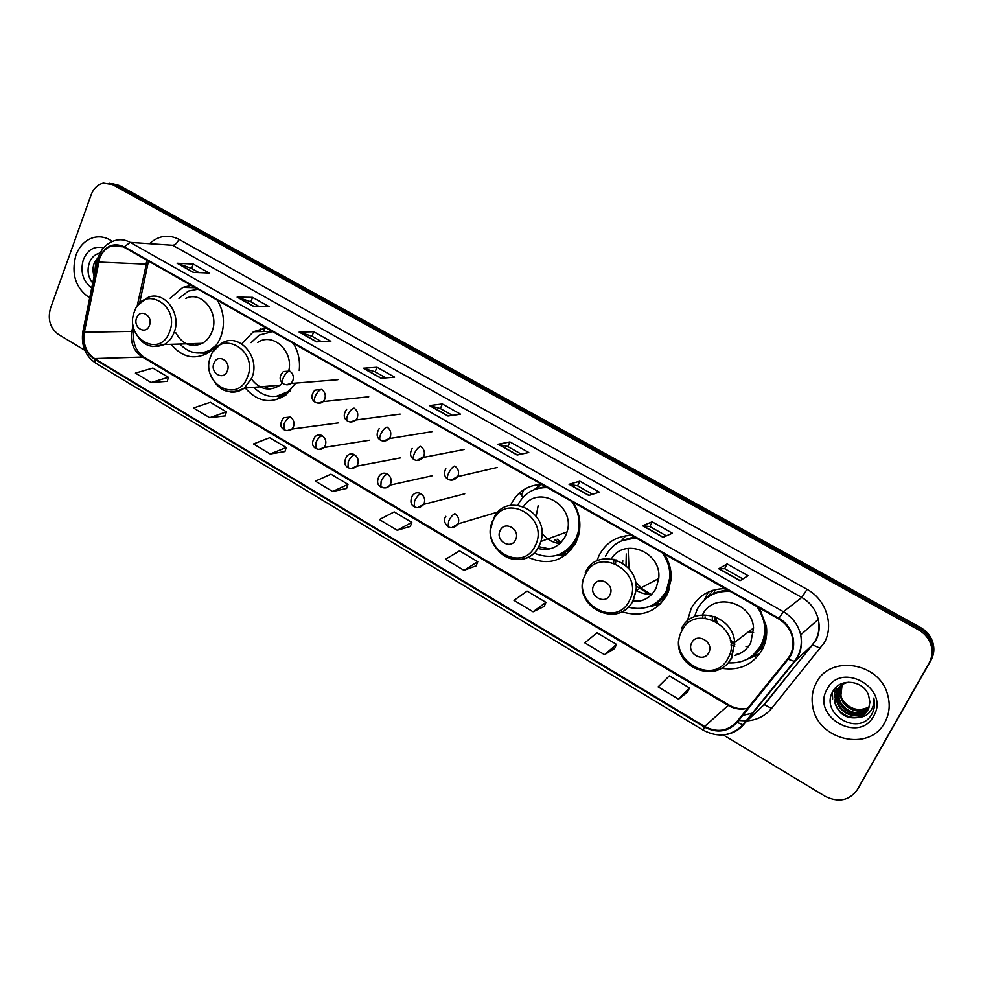 <?xml version="1.0" encoding="UTF-8"?>
<svg xmlns="http://www.w3.org/2000/svg" width="983" height="983" viewBox="0 0 983 983"><rect width="100%" height="100%" fill="white"/><g stroke="black" fill="none" stroke-linecap="round" stroke-linejoin="round"><path stroke-width="1.47" d="M725.319 588.633C709.861 588.805 698.471 595.452 691.147 608.563L687.277 621.145M721.792 668.329C739.634 670.922 753.138 664.68 762.292 649.628C765.99 642.513 767.367 634.821 766.421 626.552L759.552 608.072M702.771 615.1L702.82 618.037M751.479 656.484L759.761 653.72M631.528 535.391C616.796 535.772 605.97 542.456 599.065 555.432L596.89 560.949M622.153 611.844C641.629 617.631 656.619 611.918 667.125 594.703L671.192 579.245C671.561 570.177 669.263 561.748 664.262 553.97L664.705 554.658M613.92 559.278L613.625 562.878M653.953 604.459L660.908 603.488M534.088 489.669L541.756 484.435C527.724 485.012 517.439 491.721 510.914 504.562L510.595 505.299M528.166 557.287C548.465 566.22 564.439 561.182 576.075 542.161L578.668 535.022C581.358 523.46 579.503 512.524 573.126 502.227M561.858 553.761L567.117 553.859M245.222 388.039C257.767 402.182 271.505 404.369 286.422 394.588L295.514 383.112M171.189 344.308C181.622 357.013 193.626 360.061 207.216 353.45C213.25 349.837 217.747 344.382 220.708 337.083C225.242 324.267 224.149 311.992 217.403 300.257M450.447 497.484L452.61 496.919M482.69 516.567L486.106 515.547M449.747 452.291L452.364 451.787M482.014 470.992L485.995 470.071M570.84 550.161L568.063 550.591M664.729 598.782L660.785 600.134M763.226 647.711L758.507 650.549M259.979 331.603L260.692 328.703M299.225 370.505C300.294 360.65 298.316 351.607 293.303 343.35M266.074 327.892L253.43 331.738L242.432 342.956M191.243 285.402L182.85 287.405L170.108 298.205M523.067 497.3L519.393 493.024M712.945 590.291L707.748 597.136M857.25 789.767L930.999 660.183C934.366 653.928 934.735 647.342 932.093 640.425C929.746 634.846 925.863 630.521 920.444 627.449L119.127 185.431L112.467 183.698M723.291 734.928L825.204 796.316C838.622 802.865 849.324 800.641 857.336 789.632L929.193 662.849C932.584 656.546 932.953 649.91 930.287 642.931C927.927 637.316 924.008 632.954 918.564 629.857L112.566 184.632L115.859 185.037L109.174 183.293L115.859 185.037L919.51 628.653L115.859 185.037L119.127 185.431M929.193 662.849L930.102 661.51C933.481 655.231 933.85 648.62 931.196 641.678C928.837 636.075 924.942 631.737 919.51 628.653C924.942 631.737 928.837 636.075 931.196 641.678C933.85 648.62 933.481 655.231 930.102 661.51L858.478 787.862L930.999 660.183M184.374 287.454L184.521 286.766M75.888 255.273C70.985 273.987 75.58 288.203 89.686 297.923C75.58 288.203 70.985 273.987 75.888 255.273C79.402 246.069 85.177 240.196 93.213 237.64C85.177 240.196 79.402 246.069 75.888 255.273M816.295 682.902C812.474 690.091 811.27 697.856 812.708 706.175C817.082 740.101 869.5 752.659 884.798 722.468C889.517 713.781 890.438 704.442 887.563 694.465C879.158 662.075 829.701 654.69 816.295 682.902C812.474 690.091 811.27 697.856 812.708 706.175C817.082 740.101 869.5 752.659 884.798 722.468C889.517 713.781 890.438 704.442 887.563 694.465C879.158 662.075 829.701 654.69 816.295 682.902M99.688 258.332C102.06 252.152 105.906 248.06 111.251 246.033C115.638 244.57 119.926 244.988 124.141 247.298L778.573 618.872C785.909 623.247 790.553 629.525 792.495 637.721C794.006 645.659 792.409 652.7 787.678 658.807L736.623 721.977C727.666 731.364 716.988 732.863 704.614 726.486L94.54 358.574C86.123 352.553 82.719 343.767 84.341 332.242L99.688 258.332M99.271 258.099L83.911 332.094C82.24 343.903 85.73 352.897 94.356 359.078L704.332 727.027C717.012 733.564 727.948 732.028 737.139 722.407L788.206 659.249C798.466 647.318 793.637 626.159 778.868 618.295L124.325 246.782C113.303 242.101 104.948 245.873 99.271 258.099M740.027 580.72L748.051 575.694L727.137 563.947L718.757 568.727L740.027 580.72M742.89 578.926L724.68 568.678L718.757 568.727M724.704 568.69L727.137 563.947M663.07 537.32L672.372 533.179L652.196 521.838L642.563 525.758L663.07 537.32M666.388 535.846L649.837 526.532L642.563 525.758M649.874 526.544L652.196 521.838M588.829 495.457L599.323 492.139L579.835 481.203L569.034 484.3L588.829 495.457M592.565 494.277L577.586 485.835L569.034 484.3M577.623 485.86L579.835 481.203M517.181 455.043L528.768 452.512L509.944 441.932L498.062 444.267L517.181 455.043M521.309 454.146L507.781 446.528L498.062 444.267M507.818 446.552L509.944 441.932M193.27 272.377L209.268 273.041L193.282 264.058L177.087 263.247L193.27 272.377M198.959 272.61L191.525 268.42L177.087 263.247M191.599 268.457L193.282 264.058M253.835 306.536L269.084 306.635L252.582 297.37L237.124 297.112L253.835 306.536M259.266 306.573L250.751 301.781L237.124 297.112M250.825 301.806L252.582 297.37M316.415 341.826L330.841 341.322L313.798 331.75L299.139 332.082L316.415 341.826M321.552 341.642L311.894 336.211L299.139 332.082M311.955 336.247L313.798 331.75M381.085 378.295L394.638 377.165L377.03 367.273L363.231 368.232L381.085 378.295M385.914 377.89L375.051 371.771L363.231 368.232M375.101 371.807L377.03 367.273M447.965 416.018L460.572 414.199L442.375 403.976L429.497 405.598L447.965 416.018M452.463 415.367L440.31 408.523L429.497 405.598M440.347 408.547L442.375 403.976M112.381 241.462C106.324 237.136 99.934 235.859 93.213 237.64C99.934 235.859 106.324 237.136 112.381 241.462M112.566 184.632L103.387 183.133C97.71 184.485 93.618 188.38 91.124 194.818L50.465 308.367C47.516 319.475 50.17 328.162 58.427 334.417L84.796 350.292M533.044 611.795L545.934 602.346L527.109 591.127L513.974 600.355L533.044 611.795L544.213 606.45M604.533 654.715L616.476 644.393L597 632.782L584.787 642.857L604.533 654.715L614.621 648.51M678.589 699.171L689.501 687.928L669.325 675.899L658.131 686.884L678.589 699.171L687.498 692.057M332.647 491.5L347.994 484.361L330.952 474.199L315.408 481.154L332.647 491.5L346.618 488.428M270.178 453.999L286.225 447.535L269.711 437.693L253.479 443.972L270.178 453.999L284.947 451.578M209.686 417.689L226.373 411.865L210.387 402.33L193.516 407.982L209.686 417.689L225.193 415.895M151.087 382.51L168.376 377.288L152.869 368.047L135.421 373.098L151.087 382.51L167.294 381.306M463.976 570.337L477.75 561.711L459.553 550.861L445.545 559.278L463.976 570.337L476.153 565.803M397.218 530.267L411.816 522.403L394.195 511.897L379.401 519.565L397.218 530.267L410.316 526.483M411.816 522.403L410.292 526.569M347.994 484.361L346.581 488.514M286.225 447.535L284.91 451.676M226.373 411.865L225.168 415.981M168.376 377.288L167.27 381.392M477.75 561.711L476.116 565.889M545.934 602.346L544.164 606.548M616.476 644.393L614.572 648.608M689.501 687.928L687.461 692.143M94.135 276.051C92.537 271.591 92.623 267.143 94.405 262.682L98.239 257.251M94.663 273.471L95.707 262.744L97.563 259.487M103.62 247.863C94.454 245.689 87.696 249.596 83.358 259.586C80.065 271.652 82.855 281.126 91.702 288.007M100.033 253.11C95.437 254.019 92.009 256.895 89.748 261.711C86.762 269.76 87.757 276.85 92.721 282.993M149.416 325.447C153.459 315.752 139.991 307.937 136.625 317.964C132.619 327.597 145.988 335.461 149.416 325.447M175.736 332.709C182.433 344.492 191.316 348.031 202.375 343.325C206.639 340.88 209.797 337.095 211.861 331.984C220.045 313.393 201.81 290.083 185.799 298.427M197.939 289.211L188.404 291.091L178.918 298.328M263.813 331.529L264.525 328.015M190.591 343.694L194.72 345.524M179.926 344.038C189.068 353.475 199.156 355.465 210.165 350.009L212.537 349.432M210.165 350.009L216.469 344.91M205.791 354.224L203.149 353.204M227.294 371.009C231.57 361.203 217.538 353.057 213.95 363.206C209.711 372.95 223.632 381.158 227.294 371.009M288.805 370.628C293.585 350.784 272.586 331.996 257.669 342.453M272.574 331.578L259.143 335.117L251.034 342.674M263.972 386.503L269.944 389.047M276.346 396.37L290.513 390.669M253.7 387.339C264.746 398.054 276.383 399.331 288.609 391.197L294.925 384.267M251.378 378.922C259.733 389.71 269.305 391.799 280.106 385.189L282.416 383.137M281.666 397.673L277.611 396.456M261.183 387.462L260.372 386.798M515.584 539.692C520.818 529.493 504.562 520.044 500.126 530.648C494.941 540.761 511.074 550.271 515.584 539.692M537.64 548.391C549.878 551.303 559.155 547.199 565.483 536.054L567.056 531.889C575.78 505.471 538.18 483.857 523.62 506.454M534.064 553.097C551.868 560.236 565.766 555.542 575.743 539.003L577.979 532.933C580.646 521.604 578.557 511.099 571.713 501.428M547.445 487.642C534.101 487.261 524.222 493.061 517.808 505.041M559.929 554.252C567.412 551.328 573.028 546.118 576.763 538.61L579.687 529.309M546.769 487.261L537.64 488.502M557.066 539.176L561.121 542.395M554.891 539.986L560.212 543.292M568.469 550.308L571.307 549.608M538.143 505.692L536.19 516.161M541.928 533.105C546.634 539.176 552.606 542.677 559.855 543.624M538.684 546.659L549.644 548.919M565.692 555.014L555.862 555.628M609.902 594.875C615.481 584.566 598.438 574.674 593.72 585.401C588.203 595.637 605.086 605.589 609.902 594.875M632.45 601.584C642.993 602.014 650.869 597.59 656.054 588.313L658.745 578.532C661.977 552.163 624.365 536.853 611.463 558.799M628.493 607.273C645.008 611.021 657.59 605.639 666.216 591.152L669.816 577.66C670.234 568.567 667.703 560.285 662.223 552.815M636.873 538.414C622.694 537.848 612.237 543.759 605.503 556.157M654.002 604.262C659.691 601.117 664.053 596.57 667.101 590.648L670.701 577.193L668.415 562.055M635.976 537.91L622.214 540.539M658.512 580.584L656.435 579.737M628.174 549.276L629.009 568.813M635.387 581.617L642.341 588.952L650.82 594.31M626.294 554.007L625.999 565.716M636.05 585.88L649.247 594.31M615.923 559.855L615.542 563.603M661.424 599.593L665.356 597.811M622.829 560.74L622.509 563.038M636.075 590.267C641.027 593.277 646.298 594.604 651.889 594.248M633.765 600.343L642.071 600.466M660.023 604.373L648.35 606.88M625.766 535.76L621.637 540.552L634.268 536.939M708.718 652.687C714.653 642.268 696.8 631.897 691.762 642.771C685.876 653.105 703.582 663.537 708.718 652.687M735.063 655.354C742.018 653.412 747.24 649.271 750.717 642.943L753.568 627.965C752.142 601.596 713.117 591.889 702.55 614.756M728.403 662.886C742.779 663.574 753.568 657.824 760.756 645.634C764.012 639.392 765.241 632.634 764.467 625.36C763.631 618.467 761.075 612.188 756.824 606.523M730.308 591.471C715.44 590.672 704.442 596.546 697.303 609.067L694.514 616.648M753.125 655.17L761.493 645.032C764.737 638.803 765.978 632.057 765.204 624.795L758.729 607.605M729.177 590.832C721.977 590.562 715.415 592.294 709.517 596.005M753.629 632.634L748.481 631.848M715.378 616.783L716.963 621.883M730.295 640.007L734.731 643.079M714.1 616.304L715.034 620.838M730.713 642.145L734.805 644.443M705.094 616.759L705.106 618.098M759.281 649.652L763.852 646.261M712.306 617.705L712.368 619.683M730.996 645.02L734.793 646.249M745.986 646.703L748.763 646.077M736.144 654.506L739.621 653.67M759.343 654.297L746.306 659.63M715.391 589.628L713.793 593.118L727.051 589.616M868.812 708.006C859.277 715.735 842.37 708.153 840.44 695.595L841.804 684.893M868.947 707.649C859.363 715.034 842.812 707.428 840.92 695.042L842.124 684.684M842.284 684.352L842.701 683.541M868.21 709.382C858.982 718.499 840.551 711.102 838.548 697.819L840.625 685.765M868.37 709.038C859.044 717.811 841.006 710.365 839.027 697.266L840.907 685.544M867.473 710.684C858.749 721.203 838.708 714.113 836.631 700.068L838.438 688.419L839.519 686.736M867.67 710.365C858.798 720.539 839.175 713.351 837.111 699.503L839.789 686.478M858.724 717.43L867.866 710.021L868.665 708.387L869.906 702.12L868.616 695.472C863.787 680.31 840.404 677.643 833.24 690.816C818.839 712.994 857.68 736.931 871.171 715.255L871.847 714.15C874.538 709.185 875.189 703.816 873.801 698.065C874.354 703.423 873.015 708.079 869.808 712.036C866.981 715.341 863.283 717.148 858.724 717.43C846.695 719.409 838.683 714.383 834.69 702.341L836.508 690.631C839.175 686.023 843.316 683.197 848.907 682.141M866.846 711.606C858.638 723.193 837.295 716.41 835.181 701.776L836.988 690.078L838.757 687.51M869.218 706.814C858.995 711.901 850.111 709.603 842.578 699.908M840.379 695.214L839.396 689.095M827.133 689.169C810.778 716.054 858.995 744.401 873.666 716.042C890.426 688.604 841.092 660.613 827.133 689.169M830.389 701.174L830.438 699.515M832.11 692.954L832.65 699.011L832.38 692.376M834.53 696.529L834.456 689.095M859.941 714.752C848.145 713.437 840.428 707.182 836.791 695.964M836.459 694.416L836.14 691.823M836.115 691.368L836.349 687.08M834.493 696.886L834.211 689.415M858.761 714.985C847.801 713.4 840.49 707.477 836.828 697.217M836.361 695.386L835.931 692.388M835.894 691.848L836.115 687.289M920.444 627.449L918.564 629.857M147.131 260.36L137.092 306.401M150.104 243.194C158.988 235.478 168.584 234.187 178.894 239.324L807.068 589.37L801.759 597.455L172.603 245.258L130.211 242.383L124.325 246.782M807.068 589.37C826.101 599.458 834.37 625.188 824.209 642.882L771.643 708.362C765.376 715.771 757.303 719.937 747.412 720.846M788.206 659.249L794.755 661.51L812.56 644.823L815.509 640.4C818.925 633.888 819.847 626.884 818.274 619.413C815.902 609.841 810.397 602.53 801.759 597.455L783.414 611.758C792.445 617.115 798.208 624.807 800.69 634.858C802.718 644.897 800.74 653.781 794.755 661.51L743.762 724.397C739.216 729.853 733.392 733.22 726.29 734.485M98.275 257.141L97.231 260.827L98.189 261.908M82.867 331.455C80.938 345.23 85.177 355.76 95.56 363.071L94.356 359.078M704.332 727.027L703.349 730.258C718.352 738.036 731.549 736.193 742.964 724.741L763.656 705.044L812.56 644.823L820.51 648.399M737.139 722.407L742.964 724.741L794.006 661.768C800.26 653.99 802.497 645.02 800.69 634.858L818.274 619.413C820.006 626.749 819.257 633.666 816.037 640.166L764.344 704.762L771.643 708.362M97.133 261.343L83.014 330.767L83.911 332.094M778.868 618.295L783.414 611.758L130.211 242.383C125.038 239.557 119.742 239.004 114.347 240.749C107.073 243.194 101.827 248.355 98.607 256.231M746.601 720.895L738.688 720.502M857.336 789.632L858.478 787.862M743.824 715.133L753.003 712.994M759.122 709.456L757.856 710.697M178.894 239.324C177.247 243.071 175.146 245.05 172.603 245.258M704.614 726.486L728.17 705.413C734.522 709.05 741.059 709.972 747.768 708.19M98.644 262.056L147.819 264.23L139.598 303.231M84.341 332.242L131.833 331.394C130.223 342.416 133.491 350.808 141.65 356.559L728.17 705.413L728.993 705.008C734.436 708.165 740.125 709.37 746.048 708.608M133.135 325.213L131.833 331.394L133.725 331.148C132.459 342.674 135.801 351.3 143.751 357.026L728.993 705.008M94.54 358.574L143.751 357.026M133.958 330.055L134.106 329.354M146.381 262.535L147.819 264.23L148.544 261.159M448.273 415.969L429.927 405.623M381.404 378.271L363.685 368.269M316.759 341.814L299.631 332.156M254.204 306.536L237.64 297.198M193.651 272.389L177.628 263.358M517.451 454.982L498.442 444.267M589.087 495.383L569.378 484.263M663.292 537.222L642.857 525.696M740.211 580.609L719.015 568.641M169.506 331.898C180.663 305.258 143.592 284.013 134.487 311.451C123.575 337.611 159.934 359.225 169.506 331.898M152.721 346.594L164.272 344.529C168.646 341.986 171.89 338.066 173.991 332.745C182.347 313.417 163.534 289.186 147.131 297.874L138.247 304.877M200.225 353.057L208.777 352.467M247.347 377.325C259.18 350.378 220.524 328.236 210.841 356.018C199.291 382.473 237.173 404.996 247.347 377.325M230.022 391.959C235.207 392.647 239.963 391.357 244.312 388.113L251.722 378.086C261.306 357.026 238.255 331.357 221.114 343.645L213.053 351.717M275.805 396.432L286.065 394.871M272.303 331.418L271.406 331.566M535.366 545.43C549.829 517.427 505.041 491.77 493.122 520.769C479.016 548.219 522.821 574.269 535.366 545.43M498.578 550.836C510.042 564.328 532.282 561.772 539.286 545.786L540.896 541.449C550.652 511.086 505.078 490.099 493.417 519.036M567.056 531.889L540.896 541.449L539.126 545.835C524.91 576.21 478.561 550.247 492.815 520.449L490.984 528.301M557.975 555.002C563.726 553.662 568.727 550.849 572.954 546.56L575.006 544.226M545.442 486.511L535.637 489.104M629.55 600.392C644.909 572.069 598.033 545.221 585.327 574.588C570.337 602.333 616.169 629.587 629.55 600.392M611.77 614.436C621.428 613.847 628.592 609.239 633.285 600.601L636.062 590.39C639.564 560.974 596.325 546.315 585.29 572.61M651.618 605.54C658.413 602.96 663.771 598.524 667.69 592.233L669.472 588.903M728.182 657.959C744.536 629.329 695.399 601.191 681.858 630.926C665.921 658.966 713.904 687.51 728.182 657.959M711.348 671.635C720.453 670.504 727.248 665.97 731.721 658.008L734.67 642.366C733.134 614.621 692.143 604.52 681.452 628.69M750.508 657.185C757.537 653.044 762.439 647.072 765.216 639.257L766.691 633.15M289.752 371.07L283.387 371.562C279.061 376.354 279.074 380.458 283.448 383.874C282.195 382.952 282.146 380.937 283.301 377.853C285.156 373.884 287.306 371.611 289.752 371.07C293.057 373.454 294.064 376.722 292.799 380.876L290.943 383.481C288.904 385.053 286.409 385.189 283.448 383.874M286.274 384.758L290.943 383.481L337.857 379.696M321.65 389.428L314.793 390.202C310.837 395.387 310.984 399.43 315.248 402.317C314.056 401.42 314.056 399.417 315.236 396.321C317.128 392.328 319.254 390.018 321.65 389.428C325.004 391.848 326.024 395.141 324.722 399.319L323.198 401.592C321.294 403.423 318.639 403.669 315.248 402.317M318.148 403.202L323.198 401.592L368.748 396.788M350.562 421.965L356.006 419.95L357.185 418.07C358.525 413.88 357.48 410.55 354.077 408.092C351.754 408.744 349.629 411.078 347.712 415.096C346.495 418.205 346.446 420.196 347.577 421.068C343.472 418.389 343.19 414.433 346.704 409.211M383.542 441.035L389.366 438.565L390.19 437.128C391.566 432.925 390.521 429.571 387.044 427.064C384.795 427.777 382.682 430.149 380.74 434.203C379.475 437.324 379.389 439.303 380.458 440.126C376.55 437.705 376.12 433.859 379.168 428.6M417.087 460.437L423.771 456.53C425.172 452.291 424.115 448.912 420.589 446.368C418.402 447.13 416.313 449.55 414.334 453.63C413.032 456.763 412.897 458.729 413.904 459.516C410.132 457.095 409.555 453.384 412.184 448.383M451.222 480.171L457.918 476.264C459.368 472 458.299 468.584 454.711 466.016C452.598 466.827 450.521 469.296 448.506 473.388C447.179 476.534 446.982 478.488 447.916 479.249C444.341 476.988 443.628 473.425 445.803 468.547M290.415 417.038L283.718 417.738C279.774 423.095 279.885 427.089 284.062 429.706L283.989 423.943C285.832 419.999 287.982 417.701 290.415 417.038C293.708 419.458 294.716 422.715 293.45 426.819L291.939 429.067C289.641 430.898 287.011 431.107 284.062 429.706M287.183 430.628L291.939 429.067L338.668 422.862M322.215 435.715C319.573 434.351 317.177 434.683 315.051 436.722C311.513 442.117 311.746 446.036 315.764 448.469L315.826 442.731C317.706 438.762 319.831 436.427 322.215 435.715C325.557 438.172 326.577 441.453 325.275 445.582L324.083 447.486C321.76 449.612 318.996 449.931 315.764 448.469M318.971 449.403L324.083 447.486L369.448 440.237M354.544 454.711C351.644 453.237 349.1 453.691 346.901 456.063C343.792 461.482 344.161 465.303 348.007 467.552L348.203 461.838C350.12 457.857 352.233 455.473 354.544 454.711C357.947 457.193 358.979 460.523 357.64 464.664L356.755 466.175C353.819 468.682 350.906 469.149 348.007 467.552M351.312 468.486L356.755 466.175L400.72 457.845M387.425 474.015C384.242 472.454 381.539 473.044 379.303 475.784C376.612 481.142 377.103 484.865 380.79 486.941L381.134 481.277C383.075 477.259 385.176 474.85 387.425 474.015C390.878 476.546 391.922 479.901 390.558 484.066L389.968 485.135C386.983 488.035 383.923 488.637 380.79 486.941M381.723 487.04C384.98 488.649 387.732 488.01 389.968 485.135L432.483 475.698M420.859 493.663C417.37 491.991 414.507 492.729 412.27 495.874C410.022 501.183 410.648 504.783 414.138 506.675L414.617 501.047C416.595 497.005 418.672 494.547 420.859 493.663C424.373 496.231 425.43 499.61 424.029 503.8L423.734 504.365C420.736 507.695 417.529 508.457 414.138 506.675M417.652 507.621L423.734 504.365L464.726 493.798M451.701 527.699L458.053 523.902C459.516 519.663 458.447 516.247 454.871 513.642C452.758 514.588 450.693 517.095 448.678 521.15L448.051 526.753C444.242 523.116 443.493 519.651 445.827 516.358M497.472 512.155L458.066 523.865C455.068 527.674 451.738 528.621 448.051 526.753M195.347 287.736L182.85 287.405M272.168 331.345L253.43 331.738M932.093 640.425L930.287 642.931M111.251 246.033L123.158 246.782M95.56 363.071L703.349 730.258M752.818 713.228L752.069 713.498M202.375 343.325L164.272 344.529C151.235 349.444 141.392 345.021 134.769 331.222M200.335 353.044L204.796 353.143M290.022 391.062L288.609 391.197M280.106 385.189L244.312 388.113C229.014 395.78 217.673 391.099 210.288 374.081M275.953 396.419L281.875 396.063M578.999 532.54L577.979 532.933M558.614 554.768L572.942 546.573M708.35 592.049L704.344 599.851M658.745 578.532L636.062 590.39L632.929 600.736C619.585 628.383 575.362 609.276 582.98 579.737M670.701 577.193L669.816 577.66M652.589 605.061C658.929 602.382 663.98 598.094 667.727 592.184L668.329 592.061M753.568 627.965L734.67 642.366L731.192 658.241C718.438 683.603 676.365 669.632 678.479 641.297M765.204 624.795L764.467 625.36M751.774 656.251C758.09 652.134 762.562 646.482 765.192 639.306L766.015 638.999M400.142 414.113L356.006 419.95C353.118 422.199 350.304 422.567 347.577 421.068M432.029 431.66L389.366 438.565C386.405 441.207 383.431 441.736 380.458 440.126M464.418 449.44L423.28 457.439C420.282 460.536 417.148 461.224 413.904 459.516M538.758 484.57L537.762 486.671M497.312 467.453L457.759 476.595C454.76 480.171 451.48 481.056 447.916 479.249M523.976 489.559L521.481 494.916"/></g></svg>
